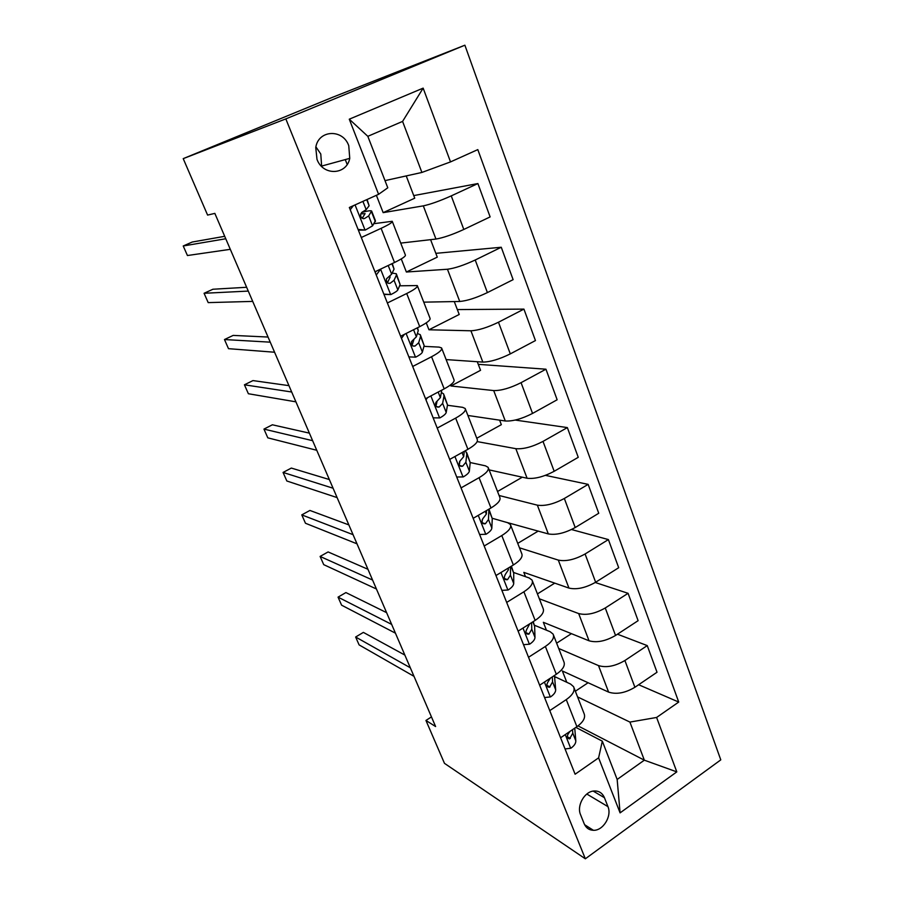 <?xml version="1.0" encoding="UTF-8"?>
<svg xmlns="http://www.w3.org/2000/svg" width="904" height="904" viewBox="0 0 904 904"><rect width="100%" height="100%" fill="white"/><g stroke="black" fill="none" stroke-linecap="round" stroke-linejoin="round"><path stroke-width="1.36" d="M316.999 159.364C322.977 176.11 346.65 175.161 349.746 158.369L348.763 145.725C342.944 128.583 318.197 129.735 315.756 147.589L316.999 159.364M321.654 166.449L320.784 154.03L315.903 146.843M285.822 118.899L183.218 158.641L332.502 97.316L464.882 45.2L720.782 759.868L585.34 858.8L285.822 118.899L464.882 45.2M431.457 716.917L425.942 720.454L435.604 726.545L214.847 213.389L207.592 215.084L183.218 158.641M607.94 806.628L604.437 797.701C602.38 793 598.9 790.751 594.007 790.989C584.606 791.395 576.481 805.667 580.56 814.719L584.154 823.68C586.007 827.928 589.092 830.132 593.408 830.301C603.104 830.832 612.132 816.063 607.94 806.628L586.809 794.04M656.609 717.46L676.802 771.88L620.087 812.877L598.606 757.857L602.313 741.156L617.161 779.451L644.337 760.174L629.918 722.081L656.609 717.46L678.723 702.058L477.809 149.612L450.52 161.906L421.897 172.449L402.585 121.407L367.826 136.323L387.782 187.795L378.595 194.315L349.272 119.192L423.151 88.129L450.52 161.906M378.595 194.315L349.339 207.491L575.113 774.219L598.606 757.857M425.942 720.454L444.474 763.349L585.34 858.8M578.018 725.889L644.337 760.174L676.802 771.88M602.313 741.156L575.859 727.392M361.295 237.503L381.092 228.339C389.059 224.587 392.765 222.237 392.234 221.288L374.03 223.672M387.375 302.976L406.71 293.517C414.461 289.619 417.987 286.963 417.286 285.562L399.579 285.811M412.676 366.482L431.547 356.741C439.118 352.707 442.463 349.769 441.581 347.938L439.118 347.113L423.942 346.356M437.22 428.089L455.661 418.111C463.04 413.942 466.215 410.744 465.187 408.495L462.622 407.331L447.446 405.252M436.564 403.772L435.513 403.625M461.051 487.9L479.063 477.685C486.273 473.402 489.29 469.944 488.115 467.323L485.448 465.831L470.193 462.543L466.758 452.757M484.194 545.993L501.799 535.552C508.839 531.156 511.698 527.473 510.387 524.489L507.63 522.693L492.262 518.274M506.669 602.426L523.902 591.781C530.772 587.284 533.484 583.385 532.038 580.063L529.202 577.972L513.698 572.503M528.524 657.276L545.372 646.45C552.095 641.863 554.66 637.749 553.101 634.111L550.186 631.738L534.524 625.274M549.779 710.612L566.266 699.606C572.831 694.939 575.272 690.633 573.588 686.69L570.593 684.068L554.785 676.655M577.577 696.905L629.918 722.081M566.785 682.283L562.367 670.983L608.595 692.102C616.415 694.656 625.184 693.04 634.902 687.277L657.016 672.248L647.253 645.603L617.466 634.201M558.695 648.473L598.493 665.593C606.29 667.943 615.093 666.248 624.901 660.508L647.253 645.603M546.423 630.19L543.338 622.302L589.046 640.789C596.809 642.959 605.646 641.185 615.545 635.467L638.111 620.675L628.077 593.318L595.25 582.492M539.338 598.787L578.673 613.567C586.402 615.522 595.273 613.658 605.262 607.974L628.077 593.318M525.495 576.662L523.823 572.379L568.955 588.086C576.662 589.849 585.566 587.905 595.646 582.244L618.698 567.712L608.392 539.586L571.509 529.529M519.472 547.813L558.299 560.107C565.972 561.655 574.899 559.61 585.091 553.982L608.392 539.586M503.98 521.642L548.321 533.925C555.96 535.258 564.921 533.134 575.204 527.54L598.742 513.269L588.154 484.374L545.428 475.357M499.087 495.494L537.36 505.166C544.965 506.274 553.96 504.036 564.345 498.477L588.154 484.374M489.109 469.888L527.1 478.25C534.671 479.131 543.699 476.815 554.186 471.289L578.244 457.322L567.35 427.592L515.201 420.066M477.165 441.593L515.834 448.678C523.371 449.311 532.422 446.892 543.01 441.401L567.35 427.592M467.91 415.478L505.291 420.993C512.783 421.4 521.868 418.868 532.558 413.422L557.146 399.771L545.948 369.205L478.261 364.335M477.267 361.713L480.555 370.312L450.938 385.985L493.697 390.573C501.144 390.72 510.263 388.087 521.066 382.674L545.948 369.205M450.938 385.985L450.531 384.934M446.124 359.589L482.838 362.097C490.239 361.984 499.403 359.25 510.308 353.882L535.45 340.571L523.924 309.111L457.322 309.575M454.271 301.574L459.209 314.479L428.959 329.779L470.916 330.785C478.261 330.412 487.459 327.553 498.477 322.231L523.924 309.111M428.959 329.779L426.259 322.875M423.75 302.151L459.74 301.473C467.052 300.829 476.272 297.868 487.403 292.591L513.122 279.652L501.257 247.255L435.83 253.346M430.598 239.673L437.276 257.132L406.371 272.014L447.457 269.245C454.712 268.307 463.967 265.222 475.221 260.002L501.257 247.255M406.371 272.014L401.263 258.928M400.732 243.097L435.954 239.052C443.152 237.842 452.441 234.644 463.808 229.458L490.126 216.915L477.9 183.557L413.749 195.592M406.224 175.918L414.733 198.191L383.16 212.643L423.309 205.863C430.451 204.338 439.773 201.004 451.254 195.885L477.9 183.557M383.16 212.643L376.38 195.309M385.002 180.619L421.897 172.449M365.747 211.446L365.318 210.372M347.17 164.415L345.26 159.59M560.593 737.766L576.899 726.68C583.385 721.968 585.758 717.561 584.029 713.471L574.029 687.82M678.723 702.058L638.642 684.735M588.109 682.735L575.362 691.232M539.654 685.198L556.31 674.271C562.943 669.638 565.452 665.423 563.825 661.626L553.508 635.15M571.418 633.659L556.638 643.173M554.751 583.136L537.439 593.905M518.116 631.139L535.145 620.404C541.925 615.861 544.57 611.838 543.067 608.347L532.411 581.012M538.287 531.055L517.743 543.361M495.968 575.532L513.37 564.989C520.32 560.548 523.1 556.74 521.721 553.576L510.715 525.348M521.337 476.984L521.585 477.628L497.528 491.493M473.165 518.32L490.974 507.98C498.081 503.641 501.019 500.059 499.776 497.256L488.409 468.08M499.607 420.157L501.336 424.677L476.781 438.248M449.706 459.413L467.922 449.299C475.199 445.073 478.295 441.74 477.188 439.299L465.436 409.139M425.535 398.743L444.18 388.878C451.65 384.776 454.904 381.703 453.944 379.646L441.796 348.469M400.63 336.243L419.716 326.638C427.377 322.66 430.801 319.858 430.01 318.231L417.445 285.969M374.957 271.799L394.517 262.488C402.37 258.657 405.975 256.137 405.354 254.951L392.347 221.57M617.161 779.451L620.087 812.877M349.272 119.192L367.826 136.323M423.151 88.129L402.585 121.407M565.045 748.953L570.91 748.218C574.266 745.755 575.904 743.291 575.814 740.828L574.741 728.149M404.868 655.084L363.374 632.393L355.634 637.015L410.326 667.774M355.634 637.015L359.103 644.891L414.009 676.339M570.096 731.313L568.435 733.494C566.616 736.5 566.989 738.297 569.554 738.884L572.786 733.155L572.503 729.675M544.57 697.538L550.547 696.916C553.994 694.498 555.7 692.125 555.677 689.797L554.468 675.48M386.607 612.652L345.916 592.572L338.051 597.137L391.669 624.404M338.051 597.137L341.599 605.183L395.432 633.162M550.468 678.102L548.005 681.899C546.106 685.187 546.604 686.983 549.485 687.277L552.57 681.91L552.276 676.915M523.518 644.688L529.631 644.19C533.157 641.817 534.931 639.546 534.987 637.365L534.614 626.189L533.213 621.624M367.939 569.271L328.096 551.937L320.106 556.435L372.584 580.052M320.106 556.435L323.722 564.65L376.437 589.001M529.755 623.794L527.009 628.868C525.066 632.495 525.687 634.258 528.874 634.179L531.789 629.263L531.597 622.63M501.867 590.369L508.138 589.996C511.732 587.679 513.596 585.498 513.721 583.476L513.721 573.136L511.393 566.186M348.865 524.908L309.914 510.444L301.778 514.884L353.057 534.671M301.778 514.884L305.473 523.258L357.001 543.824M508.364 568.017L508.353 569.882L505.268 574.515C503.494 578.334 504.251 580.052 507.528 579.656L510.432 575.159L510.489 566.74M479.617 534.49L486.024 534.264C489.708 531.993 491.652 529.925 491.844 528.072L492.262 518.602L488.951 509.155M486.521 510.568L486.329 514.082L482.77 518.772C481.357 522.546 482.239 524.207 485.403 523.744L488.476 519.506L488.906 509.178M329.35 479.549L291.337 468.069L283.065 472.442L333.079 488.228M283.065 472.442L286.839 480.996L337.113 497.595M482.295 519.517L482.001 522.162M456.712 477.007L463.266 476.928C467.04 474.713 469.074 472.758 469.357 471.086L470.193 462.554L465.515 450.633M309.383 433.14L272.364 424.79L263.957 429.095L312.626 440.689M263.957 429.095L267.81 437.841L316.762 450.282M464.294 451.311L463.673 456.689L459.661 461.413C458.599 465.131 459.594 466.724 462.622 466.215L465.876 462.272L466.792 453.887M459.921 461.063L459.3 464.995M433.14 417.829L439.852 417.919C443.717 415.75 445.841 413.93 446.214 412.439L447.503 404.902L444.033 395.003M436.609 403.557L435.536 403.489M427.502 397.703L425.965 399.839M441.807 390.132L440.372 397.636L435.92 402.37C435.186 405.986 436.27 407.523 439.186 407.015L442.632 403.376L444 395.997L443.593 393.895L441.367 392.449M288.952 385.646L252.984 380.584L244.43 384.799L291.687 392.008M244.43 384.799L248.374 393.737L295.913 401.839M437.107 401.093L435.988 406.077M408.868 356.899L415.75 357.148C419.705 355.057 421.919 353.362 422.383 352.074L424.157 345.588L420.642 335.587M404.45 334.31L401.478 338.367M417.558 327.723L418.258 330.604L416.371 336.819L411.535 341.531C411.06 345.046 412.235 346.548 415.049 346.04L418.699 342.74L420.541 336.424L420.292 334.683L417.388 333.486M268.047 337.045L233.187 335.407L224.474 339.542L270.239 342.164M224.474 339.542L228.497 348.673L274.579 352.232M414.009 339.237L412.043 345.373M383.861 294.128L390.912 294.557C394.969 292.534 397.285 290.975 397.85 289.901L400.122 284.534L396.573 274.42M390.912 294.557L383.974 294.421M380.72 269.053L376.245 275.031M375.25 272.533L376.267 271.177M392.291 263.539L394.054 269.109L391.647 274.195L386.46 278.816C386.2 282.24 387.454 283.72 390.189 283.246L394.054 280.285L396.404 275.098L396.302 273.742L392.166 273.098M389.488 276.082L389.952 277.505L387.443 282.805M246.634 287.28L212.937 289.235L204.078 293.28L248.272 291.088M204.078 293.28L208.191 302.614L252.713 301.405M376.03 271.494L375.058 271.754M358.086 229.435L365.318 230.045L372.572 225.842L375.409 220.644L371.793 211.446M365.318 230.045L358.368 230.147M353.328 205.694L350.232 209.739M367.092 199.501L369.126 205.784L366.176 209.66L362.075 212.203L360.639 214.135C360.572 217.491 361.882 218.949 364.572 218.519L368.662 215.932L371.612 210.994C370.651 210.417 367.329 210.914 361.623 212.496M360.707 213.909L365.103 213.638L362.154 218.293M224.712 236.317L192.247 242.023L183.23 245.978L225.763 238.758M183.23 245.978L187.433 255.527L230.305 249.323M598.493 665.593L608.595 692.102M578.673 613.567L589.046 640.789M558.299 560.107L568.955 588.086M537.36 505.166L548.321 533.925M515.834 448.678L527.1 478.25M493.697 390.573L505.291 420.993M470.916 330.785L482.838 362.097M447.457 269.245L459.74 301.473M423.309 205.863L435.954 239.052M624.901 660.508L634.902 687.277M566.266 699.606L576.899 726.68M545.372 646.45L556.31 674.271M605.262 607.974L615.545 635.467M523.902 591.781L535.145 620.404M585.091 553.982L595.646 582.244M501.799 535.552L513.37 564.989M564.345 498.477L575.204 527.54M479.063 477.685L490.974 507.98M543.01 441.401L554.186 471.289M455.661 418.111L467.922 449.299M521.066 382.674L532.558 413.422M431.547 356.741L444.18 388.878M498.477 322.231L510.308 353.882M406.71 293.517L419.716 326.638M475.221 260.002L487.403 292.591M381.092 228.339L394.517 262.488M451.254 195.885L463.808 229.458M593.182 791.09L604.437 797.701M565.26 734.59L570.673 748.241M572.786 733.155L575.814 740.828M567.226 736.692L570.367 738.376M544.411 682.068L550.321 696.939M554.107 675.717L554.943 677.842M552.57 681.91L555.677 689.797M546.796 685.356L549.994 686.916M522.987 628.065L529.394 644.213M532.885 621.816L534.614 626.189M531.789 629.263L534.987 637.365M525.823 632.642L529.055 634.02M500.94 572.514L507.89 590.018M511.065 566.39L513.721 573.136M510.432 575.159L513.721 583.476M507.765 568.39L508.353 569.882M504.308 578.481L507.528 579.656M478.261 515.359L485.776 534.275M488.951 510.184L492.262 518.602M488.476 519.506L491.844 528.072M485.233 511.314L486.329 514.082M482.239 522.806L485.403 523.744M454.915 456.52L463.017 476.928M465.876 462.272L469.357 471.086M462.046 452.565L463.673 456.689M459.605 465.549L462.622 466.215M430.869 395.918L439.593 417.908M444 395.997L447.503 404.902M442.632 403.376L446.214 412.439M438.169 392.065L440.372 397.636M436.417 406.619L439.186 407.015M406.099 333.486L415.478 357.136M420.541 336.424L424.157 345.588M417.196 327.903L418.258 330.604M418.699 342.74L422.383 352.074M413.569 329.734L416.371 336.819M412.665 345.927L415.049 346.04M380.595 269.222L390.641 294.534M396.404 275.098L400.122 284.534M391.929 263.719L394.054 269.109M394.054 280.285L397.85 289.901M388.212 265.482L391.647 274.195M388.313 283.336L390.189 283.246M355.069 204.914L365.035 230.023M371.544 211.943L375.375 221.672M366.719 199.671L369.126 205.784M368.662 215.932L372.572 225.842M362.911 201.377L366.176 209.66M363.318 218.723L364.572 218.519M321.756 166.042L349.746 158.369M584.628 824.719L593.408 830.301M567.475 737.766L569.554 738.884M546.965 686.057L549.485 687.277M525.891 632.902L528.874 634.179M390.11 276.918L389.884 276.341"/></g></svg>
